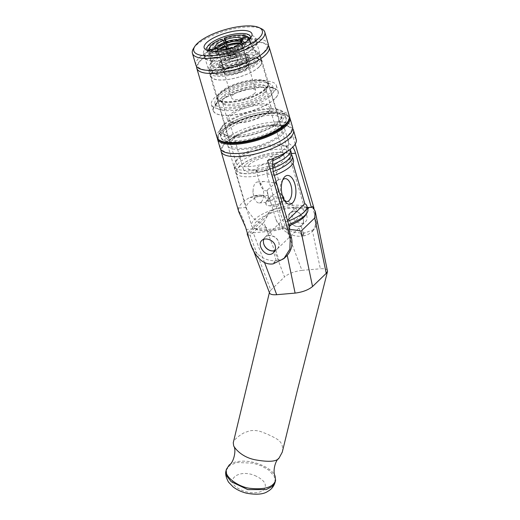 <?xml version="1.0" encoding="UTF-8"?>
<svg xmlns="http://www.w3.org/2000/svg" width="520" height="520" viewBox="0 0 520 520"><rect width="100%" height="100%" fill="white"/><g stroke="black" fill="none" stroke-linecap="round" stroke-linejoin="round"><path stroke-width="0.39" stroke-dasharray="2.6 1.95" d="M224.341 38.955A21.314 6.923 163.7 0 1 247.728 36.777M248.118 37.303L249.08 40.586L253.448 49.745L256.978 51.415L257.68 53.82L256.432 56.388L246.324 60.554L245.557 57.928L247.338 57.194A1.345 1.209 118.3 0 0 247.618 54.782A1.345 1.209 118.3 0 0 246.623 54.75L244.842 55.484L241.586 44.356L243.373 43.622A1.345 1.209 118.3 0 0 243.653 41.216A1.345 1.209 118.3 0 0 242.658 41.178L241.339 41.717M225.414 42.62A21.314 6.923 163.7 0 1 249.08 40.586M228.391 48.386L230.822 56.686L230.275 56.095L232.303 61.763L229.703 58.689L228 53.905L227.883 51.941A23.016 7.475 163.7 0 1 253.143 49.589A23.016 7.475 163.7 0 1 253.448 49.745M227.883 51.941L227.025 48.698M228 53.905A26.091 8.476 163.7 0 1 256.633 51.239A26.091 8.476 163.7 0 1 256.978 51.415M228.703 56.309A26.091 8.476 163.7 0 1 257.68 53.82M229.703 58.689A24.076 7.819 163.7 0 1 256.432 56.388M232.303 61.763A12.623 4.101 163.7 0 1 246.324 60.554M231.53 59.13A12.623 4.101 163.7 0 1 245.557 57.928M230.822 56.686A12.623 4.101 163.7 0 1 244.842 55.484M239.467 43.758A12.623 4.101 163.7 0 1 241.586 44.356M221.111 39.293L220.948 40.235L224.218 53.326L223.847 55.471L224.549 57.876L225.869 60.132L230.289 62.517L229.522 59.891L228.742 59.468A1.345 0.397 67.6 0 1 227.936 58.182A1.345 0.397 67.6 0 1 227.87 57.005A1.345 0.397 67.6 0 1 228.026 57.025L228.806 57.447L226.291 48.848M217.464 49.134L217.886 50.577L215.995 51.227A1.345 1.261 139.8 0 0 215.326 53.32A1.345 1.261 139.8 0 0 216.71 53.677L218.602 53.02L221.858 64.148L219.967 64.799A1.345 1.261 139.8 0 0 219.297 66.891A1.345 1.261 139.8 0 0 220.681 67.243L222.573 66.593L223.34 69.219L212.615 72.91L210.184 71.727L209.482 69.323L211.549 65.54L210.288 55.211L209.216 51.545A21.314 6.923 163.7 0 1 208.8 50.869M209.306 48.009A21.314 6.923 163.7 0 1 220.948 40.235M209.216 51.545L209.508 50.999M210.288 55.211A21.314 6.923 163.7 0 1 209.8 54.327A21.314 6.923 163.7 0 1 209.722 53.957A21.314 6.923 163.7 0 1 222.02 43.901M211.549 65.54A23.016 7.475 163.7 0 1 210.938 64.181A23.016 7.475 163.7 0 1 211.647 61.724A23.016 7.475 163.7 0 1 224.218 53.326M209.482 69.323A26.091 8.476 163.7 0 1 208.884 68.237A26.091 8.476 163.7 0 1 209.593 65A26.091 8.476 163.7 0 1 223.847 55.471M210.184 71.727A26.091 8.476 163.7 0 1 209.593 70.642A26.091 8.476 163.7 0 1 224.549 57.876M212.615 72.91A24.076 7.819 163.7 0 1 225.869 60.132M223.34 69.219A12.623 4.101 163.7 0 1 223.054 68.698A12.623 4.101 163.7 0 1 230.289 62.517M222.573 66.593A12.623 4.101 163.7 0 1 222.287 66.066A12.623 4.101 163.7 0 1 229.522 59.891M221.858 64.148A12.623 4.101 163.7 0 1 221.572 63.622A12.623 4.101 163.7 0 1 228.806 57.447M218.602 53.02A12.623 4.101 163.7 0 1 218.316 52.501A12.623 4.101 163.7 0 1 220.025 49.445M223.867 44.298A1.345 0.397 67.6 0 1 223.906 43.433A1.345 0.397 67.6 0 1 224.061 43.453L224.842 43.875M217.886 50.577A12.623 4.101 163.7 0 1 217.6 50.05A12.623 4.101 163.7 0 1 217.62 49.173M210.964 51.188L210.359 52.436L211.432 56.102L212.784 66.502L210.886 70.415L211.588 72.82L213.909 73.918L224.016 69.752L223.249 67.119L221.468 67.853A1.345 1.209 -61.7 0 1 219.875 66.586A1.345 1.209 -61.7 0 1 220.753 65.409L222.534 64.675L219.284 53.547L217.497 54.288A1.345 1.209 -61.7 0 1 215.911 53.014A1.345 1.209 -61.7 0 1 216.781 51.837L218.569 51.103L218.12 49.575L216.573 48.848M232.076 47.294L238.043 68.543L240.643 71.617L240.565 70.323L234.026 50.401A21.314 6.923 163.7 0 1 210.359 52.436M234.026 50.401L233.363 48.815A19.968 6.487 163.7 0 1 212.654 51.291M235.099 54.067A21.314 6.923 163.7 0 1 211.432 56.102M238.349 64.305A23.016 7.475 163.7 0 1 212.784 66.502M239.863 67.918A26.091 8.476 163.7 0 1 210.886 70.415M240.565 70.323A26.091 8.476 163.7 0 1 211.933 72.989A26.091 8.476 163.7 0 1 211.588 72.82M240.643 71.617A24.076 7.819 163.7 0 1 214.227 74.074A24.076 7.819 163.7 0 1 213.909 73.918M238.043 68.543A12.623 4.101 163.7 0 1 224.016 69.752M237.269 65.916A12.623 4.101 163.7 0 1 223.249 67.119M236.555 63.466A12.623 4.101 163.7 0 1 222.534 64.675M233.305 52.345A12.623 4.101 163.7 0 1 219.284 53.547M232.589 49.901A12.623 4.101 163.7 0 1 218.569 51.103M232.141 48.373A12.623 4.101 163.7 0 1 218.29 49.66A12.623 4.101 163.7 0 1 218.12 49.575M233.363 48.815L232.609 47.925M246.675 41.34A19.968 6.487 163.7 0 1 236.542 47.613L242.014 62.92L244.017 66.352L244.719 68.757L244.478 70.174L240.052 67.782L239.285 65.156L240.065 65.579A1.345 0.397 -112.4 0 0 240.221 65.598A1.345 0.397 -112.4 0 0 240.156 64.422A1.345 0.397 -112.4 0 0 239.35 63.135L238.569 62.712L235.313 51.584L236.093 52.007A1.345 0.397 -112.4 0 0 236.249 52.032A1.345 0.397 -112.4 0 0 236.191 50.85A1.345 0.397 -112.4 0 0 235.378 49.562L234.598 49.14L234.189 47.385M241.43 42.036L241.547 42.439L243.444 41.789A1.345 1.261 -40.2 0 1 244.829 42.139A1.345 1.261 -40.2 0 1 244.16 44.233L242.261 44.883L245.518 56.011L247.41 55.361A1.345 1.261 -40.2 0 1 248.794 55.712A1.345 1.261 -40.2 0 1 248.125 57.805L246.233 58.455L247 61.081L257.725 57.395L259.084 54.906L258.382 52.507L254.683 50.707L250.224 41.477A21.314 6.923 163.7 0 1 250.575 42.009A21.314 6.923 163.7 0 1 250.712 42.361L249.697 38.903A21.314 6.923 163.7 0 1 237.419 49.12M250.712 42.361A21.314 6.923 163.7 0 1 238.492 52.786M250.224 41.477L249.151 37.804M254.683 50.707A23.016 7.475 163.7 0 1 255.06 51.279A23.016 7.475 163.7 0 1 242.014 62.92M258.382 52.507A26.091 8.476 163.7 0 1 258.973 53.593A26.091 8.476 163.7 0 1 244.017 66.352M259.084 54.906A26.091 8.476 163.7 0 1 259.682 55.998A26.091 8.476 163.7 0 1 258.973 59.234A26.091 8.476 163.7 0 1 244.719 68.757M257.725 57.395A24.076 7.819 163.7 0 1 257.627 61.386A24.076 7.819 163.7 0 1 244.478 70.174M247 61.081A12.623 4.101 163.7 0 1 247.286 61.607A12.623 4.101 163.7 0 1 240.052 67.782M246.233 58.455A12.623 4.101 163.7 0 1 246.519 58.981A12.623 4.101 163.7 0 1 239.285 65.156M245.518 56.011A12.623 4.101 163.7 0 1 245.804 56.537A12.623 4.101 163.7 0 1 238.569 62.712M242.261 44.883A12.623 4.101 163.7 0 1 242.554 45.409A12.623 4.101 163.7 0 1 235.313 51.584M241.547 42.439A12.623 4.101 163.7 0 1 241.839 42.965A12.623 4.101 163.7 0 1 234.598 49.14M241.41 42.166A12.623 4.101 163.7 0 1 241.046 43.004A12.623 4.101 163.7 0 1 234.15 47.613M235.346 46.969L236.542 47.613M264.349 92.534A23.907 7.768 163.7 0 1 241.787 102.83A23.907 7.768 163.7 0 1 221.644 102.362A23.907 7.768 163.7 0 1 241.52 86.859A23.907 7.768 163.7 0 1 266.617 89.213A23.907 7.768 163.7 0 1 264.349 92.534M265.298 88.653A26.26 8.528 163.7 0 1 240.513 99.963A26.26 8.528 163.7 0 1 218.381 99.45A26.26 8.528 163.7 0 1 217.406 97.974A26.26 8.528 163.7 0 1 240.221 82.414A26.26 8.528 163.7 0 1 267.82 83.233A26.26 8.528 163.7 0 1 267.793 85.001A26.26 8.528 163.7 0 1 265.298 88.653M254.605 93.373A12.623 4.101 163.7 0 1 241.488 99.067A12.623 4.101 163.7 0 1 231.576 97.851A12.623 4.101 163.7 0 1 242.547 90.376A12.623 4.101 163.7 0 1 255.814 90.766A12.623 4.101 163.7 0 1 254.605 93.373M247.189 68.003A12.623 4.101 163.7 0 1 234.065 73.697A12.623 4.101 163.7 0 1 224.159 72.488A12.623 4.101 163.7 0 1 235.131 65.007A12.623 4.101 163.7 0 1 248.397 65.397A12.623 4.101 163.7 0 1 247.189 68.003M258.967 66.989A26.26 8.528 163.7 0 1 231.68 78.839A26.26 8.528 163.7 0 1 211.075 76.31A26.26 8.528 163.7 0 1 233.883 60.755A26.26 8.528 163.7 0 1 261.482 61.575A26.26 8.528 163.7 0 1 258.967 66.989M259.24 66.905A26.598 8.639 163.7 0 1 231.602 78.904A26.598 8.639 163.7 0 1 210.73 76.349A26.598 8.639 163.7 0 1 233.838 60.587A26.598 8.639 163.7 0 1 261.788 61.419A26.598 8.639 163.7 0 1 259.24 66.905M247.605 67.906A13.13 4.264 163.7 0 1 233.961 73.827A13.13 4.264 163.7 0 1 223.659 72.566A13.13 4.264 163.7 0 1 235.066 64.785A13.13 4.264 163.7 0 1 248.865 65.195A13.13 4.264 163.7 0 1 247.605 67.906M247.065 66.073A13.13 4.264 163.7 0 1 235.631 71.493A13.13 4.264 163.7 0 1 224.302 71.916A13.13 4.264 163.7 0 1 223.119 70.733A13.13 4.264 163.7 0 1 234.526 62.953A13.13 4.264 163.7 0 1 248.326 63.362A13.13 4.264 163.7 0 1 247.975 64.993A13.13 4.264 163.7 0 1 247.065 66.073M248.274 64.09A15.152 4.921 163.7 0 1 235.079 70.343A15.152 4.921 163.7 0 1 222.008 70.831A15.152 4.921 163.7 0 1 233.805 60.489A15.152 4.921 163.7 0 1 249.321 62.842A15.152 4.921 163.7 0 1 248.274 64.09M258.167 63.239A26.598 8.639 163.7 0 1 230.529 75.231A26.598 8.639 163.7 0 1 209.658 72.677A26.598 8.639 163.7 0 1 232.765 56.92A26.598 8.639 163.7 0 1 260.715 57.746A26.598 8.639 163.7 0 1 258.167 63.239M229.339 464.828C235.983 459.511 253.936 459.212 268.587 468.819L268.697 468.891C271.804 471.126 273.942 473.525 275.113 476.086M282.262 452.173C283.439 446.121 281.508 441.662 276.464 438.789C272.409 436.416 267.885 434.291 262.886 432.413C258.772 430.612 254.384 430.079 249.724 430.826L244.556 432.614C241.865 433.674 233.168 439.771 233.266 442.748M327.561 270.667C327.054 269.1 324.649 268.469 320.333 268.781L312.475 231.01A22.893 18.401 46 0 1 311.642 231.875A22.893 18.401 46 0 1 304.05 235.846L301.106 225.771A8.418 6.767 -134 0 0 302.153 224.978A8.418 6.767 -134 0 0 302.673 224.393L302.536 224.53C304.649 219.479 302.776 215.118 296.92 211.458L295.614 206.993L278.499 208.468L301.945 270.368C294.522 271.317 288.704 273.507 284.505 276.939L263.835 222.385L269.594 211.828L274.391 209.099L278.499 208.468M263.835 222.385L250.139 235.586L270.803 290.141L269.51 292.084L269.555 293.02M270.803 290.141L284.505 276.939M301.945 270.368L320.333 268.781M226.194 470.321L229.717 465.387L236.919 462.507L253.143 463.157L261.703 465.991L268.84 470.191L274.228 476.177L275.197 481.949M312.436 206.55L314.542 214.65C316.57 221.325 315.881 226.779 312.475 231.01M296.92 211.458A8.482 6.819 -134 0 0 290.394 212.732A8.482 6.819 -134 0 0 291.375 223.574A8.482 6.819 -134 0 0 302.172 224.946A8.482 6.819 -134 0 0 302.673 224.393M264.537 262.548L253.273 232.797L247.403 233.233M247.228 234.084L250.139 235.586M263.413 242.158A8.482 6.819 46 0 1 265.168 237.061A8.482 6.819 46 0 1 271.687 235.781C277.7 236.789 281.418 244.381 277.583 248.586L277.446 248.722A8.418 6.767 46 0 1 276.919 249.308A8.418 6.767 46 0 1 275.873 250.094L278.824 260.175A22.893 18.401 -134 0 0 286.416 256.204M277.446 248.722A8.482 6.819 46 0 1 276.945 249.275A8.482 6.819 46 0 1 274.95 250.51M253.273 232.797L270.381 231.316L271.687 235.781M289.789 228.384A8.418 6.767 -134 0 0 287.638 228.248L282.847 228.657A29.627 9.62 163.7 0 1 270.381 231.316M295.614 206.993A29.627 9.62 163.7 0 1 304.473 207.805L307.333 207.558M304.473 207.805L288.678 153.797C287.95 148.285 288.002 144.905 288.834 143.663L288.015 140.862L292.903 136.156L295.23 144.112M313.931 208.058L315.569 213.661L314.542 214.65M288.834 143.663A16.835 8.392 -94.9 0 1 292.773 147.108M250.425 243.575A22.893 18.401 -134 0 0 275.6 260.656L276.178 260.605A29.627 9.627 -16.3 0 0 276.53 260.572L278.824 260.175M267.599 160.55L272.486 155.838L273.26 158.483M274.931 250.562L275.873 250.094M304.05 235.846L301.899 236.113A29.627 9.627 -16.3 0 0 301.555 236.139L300.969 236.191A22.893 18.401 46 0 1 275.795 219.108L271.096 203.508A16.835 8.392 85.1 0 0 270.881 202.93L264.55 196.969L255.457 195.826L249.503 197.567A37.706 12.246 -16.3 0 0 238.544 208.13L238.537 210.782C241.261 214.299 243.627 219.791 245.648 227.26A16.835 8.392 85.1 0 0 245.791 227.903M301.106 225.771L298.727 226.48L301.555 236.139M281.814 134.934A29.627 9.627 163.7 0 1 251.03 148.298A29.627 9.627 163.7 0 1 227.78 145.451A29.627 9.627 163.7 0 1 253.519 127.894A29.627 9.627 163.7 0 1 284.655 128.817A29.627 9.627 163.7 0 1 281.814 134.934M288.015 140.862A29.627 9.627 163.7 0 1 288.444 141.778A29.627 9.627 163.7 0 1 285.603 147.888A29.627 9.627 163.7 0 1 272.486 155.838M277.583 248.586C279 246.74 279.409 244.608 278.798 242.183C276.874 237.803 273.572 235.631 268.886 235.664L266.565 227.721A16.835 8.392 -94.9 0 1 266.539 227.624L253.37 218.192L246.298 208.748L246.103 207.48A29.627 9.627 163.7 0 1 257.062 196.917L263.608 195.124L277.979 197.125L291.909 203.164L294.262 211.198C298.591 211.51 301.548 214.019 303.127 218.732C303.791 221.097 303.596 223.035 302.536 224.53M273.306 158.639C268.704 163.514 266.617 168.85 267.053 174.649L282.847 228.657M263.815 239.311A8.418 6.767 46 0 1 265.161 237.256A8.418 6.767 46 0 1 268.886 235.664M294.262 211.198A8.418 6.767 -134 0 0 290.537 212.791A8.418 6.767 -134 0 0 290.082 221.683A8.418 6.767 -134 0 0 298.727 226.48M271.096 203.508L270.92 202.897C268.45 195.136 259.356 193.921 253.858 196.014M275.795 219.108C280.286 229.138 294.255 233.656 304.434 232.856A37.706 12.246 163.7 0 1 305.364 232.772L314.178 229.431L316.719 224.582L316.517 217.581M238.537 210.782L238.803 211.926M220.961 149.767A37.706 12.246 163.7 0 1 253.851 129.044A37.706 12.246 163.7 0 1 292.734 128.778M296.205 139.51A37.706 12.246 -16.3 0 0 292.903 136.156M316.206 216.112L315.569 213.661M306.703 215.28C305.286 209.417 297.824 205.381 293.878 209.573C286.455 215.956 300.007 227.714 305.558 221.689C307.067 220.136 307.444 217.997 306.703 215.28M232.953 139.133A26.936 8.749 163.7 0 1 260.936 126.984A26.936 8.749 163.7 0 1 282.074 129.571A26.936 8.749 163.7 0 1 279.487 135.129A26.936 8.749 163.7 0 1 251.498 147.277A26.936 8.749 163.7 0 1 230.367 144.69A26.936 8.749 163.7 0 1 232.953 139.133M218.654 139.672A37.037 12.032 163.7 0 1 218.992 133.757A37.037 12.032 163.7 0 1 250.159 116.415A37.037 12.032 163.7 0 1 285.766 114.237A37.037 12.032 163.7 0 1 289.231 119.034M221.897 141.44A36.361 11.811 163.7 0 1 250.224 116.63A36.361 11.811 163.7 0 1 287.456 122.272M217.367 138.209A37.706 12.246 163.7 0 1 218.543 134.478A37.706 12.246 163.7 0 1 250.276 116.818A37.706 12.246 163.7 0 1 286.526 114.595A37.706 12.246 163.7 0 1 289.53 117.104M220.207 148.33A37.706 12.246 163.7 0 1 252.961 125.99A37.706 12.246 163.7 0 1 292.591 127.16M193.433 48.594A37.706 12.246 163.7 0 1 225.167 30.934A37.706 12.246 163.7 0 1 261.417 28.717M195.897 65.195A37.706 12.246 163.7 0 1 228.65 42.855A37.706 12.246 163.7 0 1 268.281 44.031M196.651 66.632A37.706 12.246 163.7 0 1 229.547 45.91A37.706 12.246 163.7 0 1 268.424 45.65M216.989 137.326A37.706 12.246 163.7 0 1 249.743 114.985A37.706 12.246 163.7 0 1 289.374 116.155M249.951 38.649A26.936 8.749 163.7 0 1 256.51 42.159A26.936 8.749 163.7 0 1 253.929 47.723A26.936 8.749 163.7 0 1 225.94 59.872A26.936 8.749 163.7 0 1 204.808 57.285A26.936 8.749 163.7 0 1 208.436 50.785M208.702 50.57A26.936 8.749 163.7 0 1 224.445 42.523M225.297 42.23A26.936 8.749 163.7 0 1 249.613 38.604M250.068 38.526A27.203 8.84 163.7 0 1 256.769 42.087A27.203 8.84 163.7 0 1 254.156 47.704A27.203 8.84 163.7 0 1 225.894 59.969A27.203 8.84 163.7 0 1 204.549 57.356A27.203 8.84 163.7 0 1 208.273 50.745M208.669 50.42A27.203 8.84 163.7 0 1 224.419 42.439M225.277 42.146A27.203 8.84 163.7 0 1 249.561 38.467M253.084 44.031A27.203 8.84 163.7 0 1 224.822 56.303A27.203 8.84 163.7 0 1 203.476 53.69A27.203 8.84 163.7 0 1 227.103 37.57A27.203 8.84 163.7 0 1 255.697 38.422A27.203 8.84 163.7 0 1 253.084 44.031M250.289 38.285A22.627 7.352 163.7 0 1 251.303 39.702A22.627 7.352 163.7 0 1 249.132 44.376A22.627 7.352 163.7 0 1 225.622 54.581A22.627 7.352 163.7 0 1 207.87 52.403A22.627 7.352 163.7 0 1 207.961 50.661M208.754 49.192A22.627 7.352 163.7 0 1 223.203 40.417M224.62 39.916A22.627 7.352 163.7 0 1 248.099 37.226M250.328 38.239A22.627 7.352 163.7 0 1 249.775 39.397A22.627 7.352 163.7 0 1 248.222 41.255A22.627 7.352 163.7 0 1 228.514 50.602A22.627 7.352 163.7 0 1 208.988 51.324A22.627 7.352 163.7 0 1 207.903 50.648M278.493 122.057A30.134 9.789 163.7 0 1 252.252 134.505A30.134 9.789 163.7 0 1 226.245 135.466A30.134 9.789 163.7 0 1 223.542 132.756A30.134 9.789 163.7 0 1 249.717 114.901A30.134 9.789 163.7 0 1 281.385 115.837A30.134 9.789 163.7 0 1 280.572 119.581A30.134 9.789 163.7 0 1 278.493 122.057M223.775 124.573A32.494 10.556 -16.3 0 0 221.533 127.244A32.494 10.556 -16.3 0 0 223.567 134.199A32.494 10.556 -16.3 0 0 251.608 133.166A32.494 10.556 -16.3 0 0 279.903 119.743A32.494 10.556 -16.3 0 0 282.146 117.072A32.494 10.556 -16.3 0 0 280.111 110.11A32.494 10.556 -16.3 0 0 252.077 111.15A32.494 10.556 -16.3 0 0 223.775 124.573M283.056 125.424A34.177 11.102 163.7 0 1 241.989 141.739A34.177 11.102 163.7 0 1 221.663 133.315A34.177 11.102 163.7 0 1 250.425 117.312A34.177 11.102 163.7 0 1 283.27 115.297A34.177 11.102 163.7 0 1 283.056 125.424M279.565 125.723A30.134 9.789 163.7 0 1 248.261 139.315A30.134 9.789 163.7 0 1 224.614 136.422A30.134 9.789 163.7 0 1 250.79 118.567A30.134 9.789 163.7 0 1 282.458 119.509A30.134 9.789 163.7 0 1 279.565 125.723M282.678 125.145A33.839 10.992 163.7 0 1 247.52 140.406A33.839 10.992 163.7 0 1 220.974 137.156A33.839 10.992 163.7 0 1 221.891 132.951A33.839 10.992 163.7 0 1 250.367 117.111A33.839 10.992 163.7 0 1 282.893 115.115A33.839 10.992 163.7 0 1 285.928 118.163A33.839 10.992 163.7 0 1 282.678 125.145M281.424 120.867A33.839 10.992 163.7 0 1 246.272 136.13A33.839 10.992 163.7 0 1 219.719 132.873A33.839 10.992 163.7 0 1 220.636 128.674A33.839 10.992 163.7 0 1 249.113 112.827A33.839 10.992 163.7 0 1 281.639 110.838A33.839 10.992 163.7 0 1 284.674 113.88A33.839 10.992 163.7 0 1 281.424 120.867M273.15 92.567A33.839 10.992 163.7 0 1 237.991 107.822A33.839 10.992 163.7 0 1 211.445 104.572A33.839 10.992 163.7 0 1 240.838 84.526A33.839 10.992 163.7 0 1 276.4 85.579A33.839 10.992 163.7 0 1 273.15 92.567M217.893 97.318A30.134 9.789 -16.3 0 0 215 103.532A30.134 9.789 -16.3 0 0 238.641 106.431A30.134 9.789 -16.3 0 0 269.952 92.84A30.134 9.789 -16.3 0 0 272.844 86.619A30.134 9.789 -16.3 0 0 249.203 83.727A30.134 9.789 -16.3 0 0 217.893 97.318M274.937 98.677A33.839 10.992 163.7 0 1 245.466 112.651A33.839 10.992 163.7 0 1 216.268 113.731A33.839 10.992 163.7 0 1 213.233 110.689A33.839 10.992 163.7 0 1 242.625 90.642A33.839 10.992 163.7 0 1 278.187 91.695A33.839 10.992 163.7 0 1 277.271 95.895A33.839 10.992 163.7 0 1 274.937 98.677M274.839 98.839A33.67 10.939 163.7 0 1 245.511 112.749A33.67 10.939 163.7 0 1 216.457 113.822A33.67 10.939 163.7 0 1 213.441 110.792A33.67 10.939 163.7 0 1 216.671 103.844A33.67 10.939 163.7 0 1 251.654 88.66A33.67 10.939 163.7 0 1 278.07 91.891A33.67 10.939 163.7 0 1 277.16 96.077A33.67 10.939 163.7 0 1 274.839 98.839M274.8 98.722A33.67 10.939 163.7 0 1 239.817 113.906A33.67 10.939 163.7 0 1 213.401 110.669A33.67 10.939 163.7 0 1 214.311 106.49A33.67 10.939 163.7 0 1 242.651 90.721A33.67 10.939 163.7 0 1 275.015 88.738A33.67 10.939 163.7 0 1 278.031 91.773A33.67 10.939 163.7 0 1 274.8 98.722M270.81 95.771A30.134 9.789 163.7 0 1 239.499 109.362A30.134 9.789 163.7 0 1 215.858 106.47A30.134 9.789 163.7 0 1 216.671 102.726A30.134 9.789 163.7 0 1 242.034 88.615A30.134 9.789 163.7 0 1 270.998 86.84A30.134 9.789 163.7 0 1 273.702 89.557A30.134 9.789 163.7 0 1 270.81 95.771M275.535 183.053A10.537 5.252 -94.9 0 1 278.05 191.639L271.778 195.897L266.689 201.565L265.44 202.378L266.702 200.544L267.748 199.817L269.964 199.394A10.537 5.252 -94.9 0 1 267.475 190.873L265.083 190.71L263.556 189.787L261.255 187.174L260.514 185.53L261.086 182.436L263.738 181.435L275.535 183.053L275.281 182.169L278.389 179.458L284.973 178.653M261.19 202.04A10.537 5.252 85.1 0 0 263.354 190.028A10.537 5.252 85.1 0 0 257.491 181.968A10.537 5.252 85.1 0 0 253.123 189.839A10.537 5.252 85.1 0 0 253.65 195.962A10.537 5.252 85.1 0 0 259.298 202.969A10.537 5.252 85.1 0 0 261.19 202.04M282.211 195L278.304 192.524L278.05 191.639M278.304 192.524A11.011 5.486 85.1 0 0 275.281 182.169C278.74 179.712 279.389 179.108 277.238 180.356C274.599 183.736 271.258 186.947 267.215 189.982A11.011 5.486 85.1 0 0 270.225 200.278L280.163 201.883L283.231 200.831L283.92 199.589M282.757 179.927A11.492 5.727 85.1 0 0 281.976 181.006A11.492 5.727 85.1 0 0 283.589 199.739A11.492 5.727 85.1 0 0 284.538 200.668M267.215 189.982L267.475 190.873M269.964 199.394L270.225 200.278M283.276 198.211A9.464 3.075 -16.3 0 0 275.1 198.569A9.464 3.075 -16.3 0 0 266.942 202.456A9.464 3.075 -16.3 0 0 266.032 204.406A9.464 3.075 -16.3 0 0 268.158 205.614A9.464 3.075 -16.3 0 0 283.062 201.26A9.464 3.075 -16.3 0 0 284.193 199.095A9.464 3.075 -16.3 0 0 283.985 198.705M224.633 97.935A22.724 7.384 163.7 0 1 248.248 87.685A22.724 7.384 163.7 0 1 266.078 89.869A22.724 7.384 163.7 0 1 266.052 91.403A22.724 7.384 163.7 0 1 246.337 103.331A22.724 7.384 163.7 0 1 223.294 103.903A22.724 7.384 163.7 0 1 222.45 102.628A22.724 7.384 163.7 0 1 224.633 97.935M220.513 93.275A25.838 8.392 -16.3 0 0 218.998 100.061A25.838 8.392 -16.3 0 0 245.186 99.411A25.838 8.392 -16.3 0 0 267.605 85.846A25.838 8.392 -16.3 0 0 249.782 81.198A25.838 8.392 -16.3 0 0 220.513 93.275M229.6 114.927A22.724 7.384 -16.3 0 0 227.422 119.62A22.724 7.384 -16.3 0 0 232.518 122.525A22.724 7.384 -16.3 0 0 268.314 112.053A22.724 7.384 -16.3 0 0 271.043 106.86A22.724 7.384 -16.3 0 0 253.214 104.676A22.724 7.384 -16.3 0 0 229.6 114.927M265.779 89.382A26.566 8.632 163.7 0 1 238.18 101.367A26.566 8.632 163.7 0 1 217.334 98.813A26.566 8.632 163.7 0 1 240.409 83.077A26.566 8.632 163.7 0 1 268.333 83.902A26.566 8.632 163.7 0 1 265.779 89.382M267.872 112.431A21.314 6.923 -16.3 0 0 269.913 108.03A21.314 6.923 -16.3 0 0 253.195 105.983A21.314 6.923 -16.3 0 0 231.049 115.596A21.314 6.923 -16.3 0 0 229.002 119.99A21.314 6.923 -16.3 0 0 233.786 122.72A21.314 6.923 -16.3 0 0 267.351 112.898A21.314 6.923 -16.3 0 0 267.872 112.431M245.459 164.886A21.314 6.923 -16.3 0 0 243.419 169.286A21.314 6.923 -16.3 0 0 265.817 169.949A21.314 6.923 -16.3 0 0 284.329 157.32A21.314 6.923 -16.3 0 0 267.605 155.272A21.314 6.923 -16.3 0 0 245.459 164.886M249.327 164.554A16.835 5.466 -16.3 0 0 251.492 170.177A16.835 5.466 -16.3 0 0 278.005 162.428A16.835 5.466 -16.3 0 0 271.466 156.319A16.835 5.466 -16.3 0 0 249.327 164.554M273.221 166.621A9.464 3.075 -16.3 0 0 274.131 164.671A9.464 3.075 -16.3 0 0 266.708 163.761A9.464 3.075 -16.3 0 0 256.874 168.025A9.464 3.075 -16.3 0 0 255.97 169.982A9.464 3.075 -16.3 0 0 258.089 171.191A9.464 3.075 -16.3 0 0 272.994 166.829A9.464 3.075 -16.3 0 0 273.221 166.621M287.709 221.26A29.289 9.516 163.7 0 1 285.864 221.93L287.456 220.395M285.864 221.93L272.461 176.085A29.289 9.516 -16.3 0 0 274.307 175.416M293.469 160.154A29.289 9.516 -16.3 0 0 291.408 157.814L292.994 163.234M272.461 176.085L291.408 157.814M272.935 160.628A26.566 8.632 163.7 0 1 236.106 162.994A26.566 8.632 163.7 0 1 236.821 159.698A26.566 8.632 163.7 0 1 259.181 147.258A26.566 8.632 163.7 0 1 284.713 145.691A26.566 8.632 163.7 0 1 287.099 148.083A26.566 8.632 163.7 0 1 285.538 152.516M272.636 164.528A29.289 9.516 163.7 0 1 234.214 166.238A29.289 9.516 163.7 0 1 235.008 162.597A29.289 9.516 163.7 0 1 259.656 148.883A29.289 9.516 163.7 0 1 287.814 147.16A29.289 9.516 163.7 0 1 290.251 149.305M272.805 168.311A29.289 9.516 163.7 0 1 235.222 169.689A29.289 9.516 163.7 0 1 260.663 152.334A29.289 9.516 163.7 0 1 291.447 153.251M273.286 171.529A29.289 9.516 163.7 0 1 236.113 172.744A29.289 9.516 163.7 0 1 259.207 156.117A29.289 9.516 163.7 0 1 291.499 154.888M288.659 224.504A29.289 9.516 163.7 0 1 254.222 228.319A29.289 9.516 163.7 0 1 251.596 225.68A29.289 9.516 163.7 0 1 277.036 208.325A29.289 9.516 163.7 0 1 307.82 209.242M289.003 225.686A27.274 8.86 163.7 0 1 256.516 229.405A27.274 8.86 163.7 0 1 277.758 210.789A27.274 8.86 163.7 0 1 305.682 215.026M231.075 58.591A14.645 4.758 163.7 0 1 247.338 57.194M230.36 56.147A14.645 4.758 163.7 0 1 246.623 54.75M240.617 42.893A14.645 4.758 163.7 0 1 243.373 43.622M226.389 42.575A14.645 4.758 163.7 0 1 242.658 41.178M220.681 67.243A14.645 4.758 163.7 0 1 228.742 59.468M219.967 64.799A14.645 4.758 163.7 0 1 228.026 57.025M216.71 53.677A14.645 4.758 163.7 0 1 218.589 49.335M215.995 51.227A14.645 4.758 163.7 0 1 224.061 43.453M237.731 66.456A14.645 4.758 163.7 0 1 221.468 67.853M237.016 64.012A14.645 4.758 163.7 0 1 220.753 65.409M233.76 52.884A14.645 4.758 163.7 0 1 217.497 54.288M233.044 50.44A14.645 4.758 163.7 0 1 216.781 51.837M248.125 57.805A14.645 4.758 163.7 0 1 240.065 65.579M247.41 55.361A14.645 4.758 163.7 0 1 239.35 63.135M244.16 44.233A14.645 4.758 163.7 0 1 236.093 52.007M243.444 41.789A14.645 4.758 163.7 0 1 235.378 49.562M256.36 476.255C238.849 467.636 222.489 480.974 240.058 489.398C248.404 494.059 260.904 493.825 264.212 489.138C267.079 484.64 264.466 480.344 256.36 476.255M274.391 209.099L249.789 232.823M307.717 208.884L291.2 224.809M289.289 226.655L287.638 228.248M291.525 153.549L288.678 153.797M273.072 263.906L276.53 260.572M276.178 260.605L273.358 250.946M273.91 174.057L267.053 174.649M266.565 227.721L246.298 229.463M246.103 207.48L238.544 208.13M291.935 203.255L271.674 204.997M257.062 196.917L249.503 197.567M275.6 260.656L272.142 263.991M304.434 232.856L300.969 236.191M301.899 236.113L305.364 232.772M253.143 49.589L256.633 51.239M230.275 56.095C236.944 54.353 241.196 52.572 247.618 54.782M226.311 42.523C232.98 40.788 237.224 39.007 243.653 41.216M208.786 50.863L209.8 54.327M209.722 53.957L210.938 64.181M211.647 61.724L209.593 65M208.884 68.237L209.593 70.642M222.287 66.066L223.054 68.698M219.297 66.891C217.029 62.355 222.255 59.508 227.87 57.005M218.316 52.501L221.572 63.622M215.326 53.32C213.057 48.782 218.29 45.936 223.906 43.433M217.152 48.523L217.6 50.05M214.227 74.074L211.933 72.989M237.809 66.508C231.14 68.25 226.895 70.031 220.467 67.821M233.844 52.936C227.175 54.678 222.931 56.459 216.502 54.249M218.29 49.66L216.372 48.757M250.575 42.009L255.06 51.279M258.973 53.593L259.682 55.998M257.627 61.386L258.973 59.234M246.519 58.981L247.286 61.607M248.794 55.712C251.062 60.248 245.83 63.096 240.221 65.598M242.554 45.409L245.804 56.537M244.829 42.139C247.097 46.677 241.865 49.523 236.249 52.032M241.391 41.438L241.839 42.965M241.046 43.004L242.171 41.21M266.617 89.213L267.793 85.001M221.644 102.362L218.381 99.45M224.159 72.488L231.576 97.851M248.397 65.397L255.814 90.766M211.075 76.31L217.406 97.974M261.482 61.575L267.82 83.233M223.119 70.733L223.659 72.566M248.326 63.362L248.865 65.195M247.975 64.993L249.321 62.842M224.302 71.916L222.008 70.831M209.658 72.677L210.73 76.349M260.715 57.746L261.788 61.419M269.392 292.604L269.516 292.084M269.594 211.828L247.377 233.253M253.669 251.076L249.073 238.947M290.394 212.732L265.168 237.061M302.172 224.946L276.945 249.275M227.78 145.451L246.292 208.748M284.655 128.817L288.444 141.778M255.457 195.826L263.608 195.124M273.507 252.597L276.919 249.308M261.827 240.474L265.161 237.256M314.178 229.431L311.642 231.875M302.153 224.978L305.558 221.689M290.537 212.791L293.878 209.573M218.992 133.757L218.543 134.478M285.766 114.237L286.526 114.595M288.249 135.258C291.48 131.085 292.428 128.817 291.083 128.459L289.361 127.03C287.372 125.931 284.2 125.307 279.851 125.158C272.24 125.008 263.53 126.347 253.708 129.181C244.01 132.087 236.041 135.636 229.794 139.815C226.194 142.311 223.867 144.56 222.814 146.555C221.546 148.688 222.04 150.332 224.302 151.502C226.258 152.588 229.365 153.212 233.636 153.381C241.547 153.562 250.614 152.133 260.845 149.103C273.37 145.165 282.503 140.549 288.249 135.258M263.939 52.13C267.169 47.957 268.119 45.689 266.773 45.325L265.05 43.895C263.062 42.802 259.889 42.178 255.541 42.023C247.936 41.873 239.219 43.218 229.398 46.052C219.7 48.958 211.731 52.501 205.484 56.686C201.883 59.182 199.556 61.432 198.504 63.427C197.236 65.552 197.73 67.204 199.992 68.367C201.948 69.453 205.056 70.083 209.326 70.252C217.237 70.427 226.304 69.004 236.535 65.975C249.061 62.03 258.193 57.415 263.939 52.13M204.808 57.285L230.367 144.69M256.51 42.159L282.074 129.571M203.476 53.69L204.549 57.356M255.697 38.422L256.769 42.087M206.96 49.29L207.87 52.403M250.393 36.589L251.303 39.702M249.775 39.397L251.303 36.959M208.988 51.324L206.388 50.095M280.572 119.581L282.146 117.072M226.245 135.466L223.567 134.199M223.542 132.756L224.614 136.422M281.385 115.837L282.458 119.509M221.891 132.951L221.663 133.315M282.893 115.115L283.27 115.297M219.719 132.873L220.974 137.156M284.674 113.88L285.928 118.163M221.533 127.244L220.636 128.674M280.111 110.11L281.639 110.838M211.445 104.572L213.233 110.689M276.4 85.579L278.187 91.695M216.671 102.726L214.311 106.49M270.998 86.84L275.015 88.738M215 103.532L215.858 106.47M272.844 86.619L273.702 89.557M259.298 202.969L265.538 202.436M257.491 181.968L263.738 181.435M253.123 189.839L252.922 192.94L253.65 195.962M283.589 199.739L285.526 202.026M281.976 181.006L283.491 178.419M280.163 201.883L286.942 201.546M284.193 199.095L283.816 197.789M266.032 204.406L265.44 202.378M266.052 91.403L267.605 85.846M223.294 103.903L218.998 100.061M271.043 106.86L266.078 89.869M227.422 119.62L222.45 102.628M267.351 112.898L268.314 112.053M233.786 122.72L232.518 122.525M284.329 157.32L269.913 108.03M243.419 169.286L229.002 119.99M272.994 166.829L278.005 162.428M258.089 171.191L251.492 170.177M268.158 205.614L276.627 206.908L283.062 201.26M278.467 179.498L274.131 164.671M260.514 185.53L255.97 169.982M217.334 98.813L236.106 162.994M268.333 83.902L287.099 148.083M236.821 159.698L235.008 162.597M284.713 145.691L287.814 147.16M234.214 166.238L235.222 169.689M287.918 159.608C290.771 156.774 291.142 154.876 289.029 153.913C287.703 153.108 285.461 152.613 282.295 152.431C276.334 152.21 269.386 153.238 261.45 155.519C253.624 157.872 247.292 160.732 242.457 164.099C234.832 170.631 237.127 170.56 238.518 172.068C239.817 172.868 242.014 173.362 245.122 173.556C255.45 174.714 279.526 167.791 287.918 159.608M236.113 172.744L251.596 225.68M256.516 229.405L254.222 228.319"/><path stroke-width="0.78" d="M227.025 48.698L224.289 38.09A19.968 6.487 163.7 0 1 246.201 36.049A19.968 6.487 163.7 0 1 246.461 36.186L248.118 37.303M246.201 36.049L247.728 36.777A21.314 6.923 163.7 0 1 248.008 36.913M224.289 38.09L226.401 41.594L226.85 43.121L226.311 42.523L228.391 48.386M227.565 45.565A12.623 4.101 163.7 0 1 239.467 43.758M241.339 41.717L240.87 41.912L240.422 40.385L241.462 38.246L246.461 36.186M226.85 43.121A12.623 4.101 163.7 0 1 240.87 41.912M226.401 41.594A12.623 4.101 163.7 0 1 240.422 40.385M225.576 39.611A14.307 4.647 163.7 0 1 241.462 38.246M208.8 50.869A21.314 6.923 163.7 0 1 208.728 50.655A21.314 6.923 163.7 0 1 209.306 48.009L210.203 46.579A19.968 6.487 163.7 0 1 221.111 39.293L223.294 40.469A14.307 4.647 163.7 0 0 215.417 48.061L217.464 49.134M209.508 50.999L210.119 49.888A19.968 6.487 163.7 0 1 210.203 46.579M220.025 49.445A12.623 4.101 163.7 0 1 225.556 46.319L224.776 45.903A1.345 0.397 67.6 0 1 223.867 44.298M226.291 48.848L225.556 46.319M217.62 49.173A12.623 4.101 163.7 0 1 224.842 43.875L223.294 40.469M217.444 49.049A12.623 4.101 163.7 0 1 217.152 48.523A12.623 4.101 163.7 0 1 224.393 42.348M210.119 49.888L215.417 48.061M212.654 51.291A19.968 6.487 163.7 0 1 211.192 50.72L210.964 51.188M232.609 47.925L232.076 47.294A14.307 4.647 163.7 0 1 216.372 48.757A14.307 4.647 163.7 0 1 216.183 48.659L211.192 50.72M216.573 48.848L216.183 48.659M246.675 41.34A19.968 6.487 163.7 0 0 247.533 37.018L249.151 37.804A21.314 6.923 163.7 0 1 249.639 38.695A21.314 6.923 163.7 0 1 249.691 38.909L249.639 38.695M247.533 37.018L242.236 38.837L241.105 40.911L241.43 42.036M241.105 40.911A12.623 4.101 163.7 0 1 241.391 41.438A12.623 4.101 163.7 0 1 241.41 42.166M242.236 38.837A14.307 4.647 163.7 0 1 242.171 41.21A14.307 4.647 163.7 0 1 234.358 46.436L235.346 46.969M234.189 47.385L234.358 46.436M279.019 458.146C275.171 460.571 272.526 471.731 275.113 476.079L275.587 480.318C273.351 487.253 264.7 489.912 249.633 488.287C238.167 486.889 223.217 476.125 226.486 469.196L229.339 464.828C233.61 462.924 236.691 449.741 233.688 445.972C235.749 449.345 238.732 452.303 242.639 454.838C246.422 457.256 250.614 458.906 255.21 459.803C268.548 462.228 276.49 461.675 279.019 458.146L282.262 452.173L297.459 390.039L327.522 271.433L315.198 211.25L314.73 217.984L301.034 231.192C298.831 230.529 294.743 229.925 288.776 229.359L289.789 228.384L273.91 174.057A16.835 8.392 -94.9 0 1 273.306 158.639L273.26 158.483M269.516 292.084L233.266 442.741L233.688 445.965M314.73 217.984L326.242 273.332L327.529 271.433M326.242 273.332L312.546 286.533L301.034 231.192M287.248 255.333C291.596 250.185 292.949 244.101 291.291 237.068L290.264 238.056L289.848 249.191L283.875 258.642L286.416 256.204A22.893 18.401 -134 0 0 287.248 255.333L295.106 293.105C302.53 292.156 308.347 289.965 312.546 286.533M295.106 293.105L276.718 294.697L264.537 262.548M253.669 251.076L269.555 293.02C270.192 294.365 272.409 294.938 276.198 294.736L276.718 294.697M275.581 480.35L275.19 481.975L272.272 486.447L266.208 489.574L247.8 489.6L231.198 481.696L226.733 475.976L226.194 470.321C225.017 473.168 225.791 477.106 228.508 482.125L233.233 487.012C237.107 489.905 241.618 491.985 246.766 493.253C256.594 494.949 263.601 494.319 267.781 491.374C271.518 489.346 273.988 486.213 275.19 481.975M307.333 207.558L309.264 207.395A8.418 6.767 46 0 1 311.415 207.532L312.436 206.55L315.198 211.25M247.403 233.233L247.228 234.084M274.95 250.51A8.482 6.819 46 0 1 263.413 242.158M291.291 237.068L288.776 229.359M292.773 147.108A16.835 8.392 -94.9 0 1 295.536 153.205L311.415 207.532M295.23 144.112L313.931 208.058M283.875 258.642L273.072 263.906A37.706 12.246 163.7 0 1 272.142 263.991C261.865 264.882 253.975 254.514 250.425 243.575L245.615 227.299L238.803 211.926L221.097 151.385A37.706 12.246 163.7 0 1 220.961 149.767M290.264 238.056L267.599 160.55A37.706 12.246 -16.3 0 0 292.584 147.29A37.706 12.246 -16.3 0 0 296.205 139.51L293.488 130.215A37.706 12.246 163.7 0 1 289.868 138.001A37.706 12.246 163.7 0 1 250.686 155.006A37.706 12.246 163.7 0 1 221.097 151.385M263.815 239.311A8.418 6.767 46 0 0 265.577 247.383A8.418 6.767 46 0 0 273.358 250.946L274.931 250.562M275.223 245.635C275.906 248.411 275.334 250.731 273.507 252.597C267.059 259.486 256.016 245.303 261.827 240.481C264.992 237.036 273.735 239.837 275.223 245.635M292.734 128.778A37.706 12.246 163.7 0 1 293.488 130.215M316.517 217.581L316.206 216.112M289.231 119.034A37.037 12.032 163.7 0 1 285.532 125.21A37.037 12.032 163.7 0 1 249.178 141.479A37.037 12.032 163.7 0 1 218.654 139.672M268.424 45.65A37.706 12.246 163.7 0 1 269.178 47.086L289.374 116.155A37.706 12.246 163.7 0 1 288.353 120.841L287.456 122.272A36.361 11.811 163.7 0 1 284.947 125.262A36.361 11.811 163.7 0 1 253.279 140.283A36.361 11.811 163.7 0 1 221.897 141.44L220.369 140.719A37.706 12.246 163.7 0 1 216.989 137.326L196.787 68.25A37.706 12.246 163.7 0 1 196.651 66.632M289.53 117.104A37.706 12.246 163.7 0 1 289.913 117.988A37.706 12.246 163.7 0 1 286.293 125.775A37.706 12.246 163.7 0 1 247.111 142.779A37.706 12.246 163.7 0 1 217.522 139.159A37.706 12.246 163.7 0 1 217.367 138.209M289.913 117.988L292.591 127.16A37.706 12.246 163.7 0 1 288.971 134.94A37.706 12.246 163.7 0 1 249.789 151.951A37.706 12.246 163.7 0 1 220.207 148.33L217.522 139.159M259.123 27.631L261.417 28.717A37.706 12.246 163.7 0 1 264.797 32.11A37.706 12.246 163.7 0 1 261.177 39.891A37.706 12.246 163.7 0 1 221.994 56.901A37.706 12.246 163.7 0 1 192.413 53.274A37.706 12.246 163.7 0 1 193.433 48.594L194.779 46.443A35.691 11.596 163.7 0 1 224.816 29.731A35.691 11.596 163.7 0 1 259.123 27.631A35.691 11.596 163.7 0 1 258.895 38.207A35.691 11.596 163.7 0 1 216.008 55.243A35.691 11.596 163.7 0 1 194.779 46.443M264.797 32.11L268.281 44.031A37.706 12.246 163.7 0 1 264.661 51.811A37.706 12.246 163.7 0 1 225.478 68.816A37.706 12.246 163.7 0 1 195.897 65.195L192.413 53.274M269.178 47.086A37.706 12.246 163.7 0 1 265.558 54.867A37.706 12.246 163.7 0 1 226.375 71.877A37.706 12.246 163.7 0 1 196.787 68.25M288.353 120.841A37.706 12.246 163.7 0 1 285.753 123.942A37.706 12.246 163.7 0 1 252.909 139.516A37.706 12.246 163.7 0 1 220.369 140.719M224.445 42.523A26.936 8.749 163.7 0 1 225.297 42.23M249.613 38.604A26.936 8.749 163.7 0 1 249.951 38.649M208.273 50.745A27.203 8.84 163.7 0 1 208.669 50.42M224.419 42.439A27.203 8.84 163.7 0 1 225.277 42.146M249.561 38.467A27.203 8.84 163.7 0 1 250.068 38.526M207.961 50.661A22.627 7.352 163.7 0 1 208.754 49.192M223.203 40.417A22.627 7.352 163.7 0 1 224.62 39.916M248.099 37.226A22.627 7.352 163.7 0 1 250.289 38.285M207.903 50.648A22.627 7.352 163.7 0 1 206.96 49.29A22.627 7.352 163.7 0 1 226.609 35.88A22.627 7.352 163.7 0 1 250.393 36.589A22.627 7.352 163.7 0 1 250.328 38.239M249.587 39.007A24.915 8.092 163.7 0 1 227.89 49.296A24.915 8.092 163.7 0 1 206.388 50.095A24.915 8.092 163.7 0 1 225.797 33.091A24.915 8.092 163.7 0 1 251.303 36.959A24.915 8.092 163.7 0 1 249.587 39.007M292.481 203.008A14.476 7.215 -94.9 0 1 285.526 202.026A14.476 7.215 -94.9 0 1 283.491 178.419A14.476 7.215 -94.9 0 1 294.359 182.436A14.476 7.215 -94.9 0 1 292.481 203.008M284.538 200.668A11.492 5.727 85.1 0 0 286.942 201.546A11.492 5.727 85.1 0 0 289.114 200.519A11.492 5.727 85.1 0 0 291.454 187.323A11.492 5.727 85.1 0 0 284.973 178.653A11.492 5.727 85.1 0 0 283.01 179.66A11.492 5.727 85.1 0 0 282.757 179.927M283.92 199.589L283.81 197.789L282.211 195M283.985 198.705A9.464 3.075 -16.3 0 0 283.276 198.211M287.456 220.395L304.817 203.658A29.289 9.516 163.7 0 1 306.878 205.998A29.289 9.516 163.7 0 1 304.064 212.043A29.289 9.516 163.7 0 1 287.709 221.26M274.307 175.416A29.289 9.516 -16.3 0 0 290.661 166.198A29.289 9.516 -16.3 0 0 293.469 160.154L292.344 156.305A29.289 9.516 163.7 0 1 289.53 162.351A29.289 9.516 163.7 0 1 273.286 171.529M292.994 163.234L304.817 203.658M285.538 152.516A26.566 8.632 163.7 0 1 284.55 153.569A26.566 8.632 163.7 0 1 272.935 160.628M290.251 149.305A29.289 9.516 163.7 0 1 290.44 149.792A29.289 9.516 163.7 0 1 287.632 155.838A29.289 9.516 163.7 0 1 272.636 164.528M290.44 149.792L291.447 153.251A29.289 9.516 163.7 0 1 288.639 159.296A29.289 9.516 163.7 0 1 272.805 168.311M291.499 154.888A29.289 9.516 163.7 0 1 292.344 156.305M306.878 205.998L307.82 209.242A29.289 9.516 163.7 0 1 307.028 212.875A29.289 9.516 163.7 0 1 305.012 215.286A29.289 9.516 163.7 0 1 288.659 224.504M307.028 212.875L305.682 215.026A27.274 8.86 163.7 0 1 303.803 217.269A27.274 8.86 163.7 0 1 289.003 225.686M227.103 45.019A14.645 4.758 163.7 0 1 240.617 42.893M218.589 49.335A14.645 4.758 163.7 0 1 224.776 45.903M309.264 207.395L307.717 208.884M291.2 224.809L289.289 226.655M295.536 153.205L291.525 153.549M226.493 469.163L226.194 470.334M249.073 238.947L247.214 234.046"/></g></svg>
